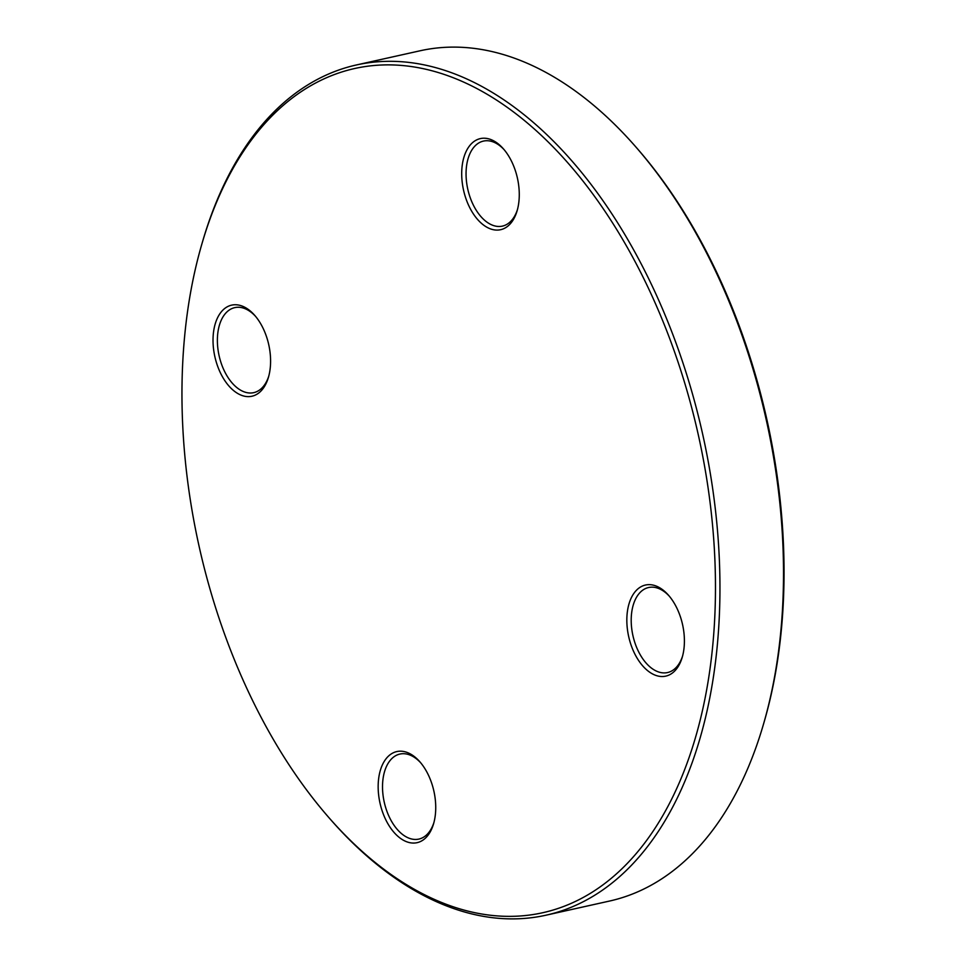 <?xml version="1.0" encoding="UTF-8"?>
<svg xmlns="http://www.w3.org/2000/svg" width="966" height="966" viewBox="0 0 966 966"><rect width="100%" height="100%" fill="white"/><g stroke="black" fill="none" stroke-linecap="round" stroke-linejoin="round"><path stroke-width="1.45" d="M545.826 915.237L609.486 901.061A435.557 257.584 -102.6 0 0 763.575 723.884A435.557 257.584 -102.6 0 0 738.64 326.037A435.557 257.584 -102.6 0 0 634.879 145.842A435.557 257.584 -102.6 0 0 420.174 50.763L356.514 64.939A435.557 257.584 77.4 0 1 674.968 340.213A435.557 257.584 77.4 0 1 545.826 915.237A435.557 257.584 77.4 0 1 331.121 820.158L329.539 818.347A432.442 255.736 -102.6 0 0 690.279 754.048A432.442 255.736 -102.6 0 0 555.704 149.609A432.442 255.736 -102.6 0 0 201.749 244.434A432.442 255.736 -102.6 0 0 226.515 639.444A432.442 255.736 -102.6 0 0 329.539 818.347M201.749 244.434L202.425 242.116A435.557 257.584 77.4 0 1 356.514 64.939M382.971 813.179A46.67 27.603 77.4 0 1 385.386 759.662A46.67 27.603 77.4 0 1 419.812 761.751A46.67 27.603 77.4 0 1 433.601 823.684A46.67 27.603 77.4 0 1 409.801 842.678A46.67 27.603 77.4 0 1 382.971 813.179M631.643 646.64A46.67 27.603 77.4 0 1 634.058 593.124A46.67 27.603 77.4 0 1 668.484 595.213A46.67 27.603 77.4 0 1 682.274 657.146A46.67 27.603 77.4 0 1 658.486 676.14A46.67 27.603 77.4 0 1 631.643 646.64M466.506 200.204A46.67 27.603 77.4 0 1 468.921 146.699A46.67 27.603 77.4 0 1 503.346 148.776A46.67 27.603 77.4 0 1 517.136 210.721A46.67 27.603 77.4 0 1 493.336 229.703A46.67 27.603 77.4 0 1 466.506 200.204M217.833 366.742A46.67 27.603 77.4 0 1 220.236 313.238A46.67 27.603 77.4 0 1 254.674 315.314A46.67 27.603 77.4 0 1 268.451 377.259A46.67 27.603 77.4 0 1 244.664 396.241A46.67 27.603 77.4 0 1 217.833 366.742M634.879 145.842L636.461 147.653A432.442 255.736 77.4 0 1 739.485 326.556A432.442 255.736 77.4 0 1 764.251 721.566L763.575 723.884M255.471 316.256A43.555 25.756 -102.6 0 0 234.786 307.623A43.555 25.756 -102.6 0 0 221.878 365.124A43.555 25.756 -102.6 0 0 253.72 392.655A43.555 25.756 -102.6 0 0 268.789 376.064M504.155 149.718A43.555 25.756 -102.6 0 0 483.471 141.084A43.555 25.756 -102.6 0 0 470.551 198.585A43.555 25.756 -102.6 0 0 502.405 226.116A43.555 25.756 -102.6 0 0 517.462 209.525M669.293 596.155A43.555 25.756 -102.6 0 0 648.609 587.521A43.555 25.756 -102.6 0 0 635.7 645.022A43.555 25.756 -102.6 0 0 667.542 672.553A43.555 25.756 -102.6 0 0 682.612 655.962M420.608 762.693A43.555 25.756 -102.6 0 0 399.936 754.06A43.555 25.756 -102.6 0 0 387.016 811.561A43.555 25.756 -102.6 0 0 418.858 839.092A43.555 25.756 -102.6 0 0 433.927 822.501"/></g></svg>
